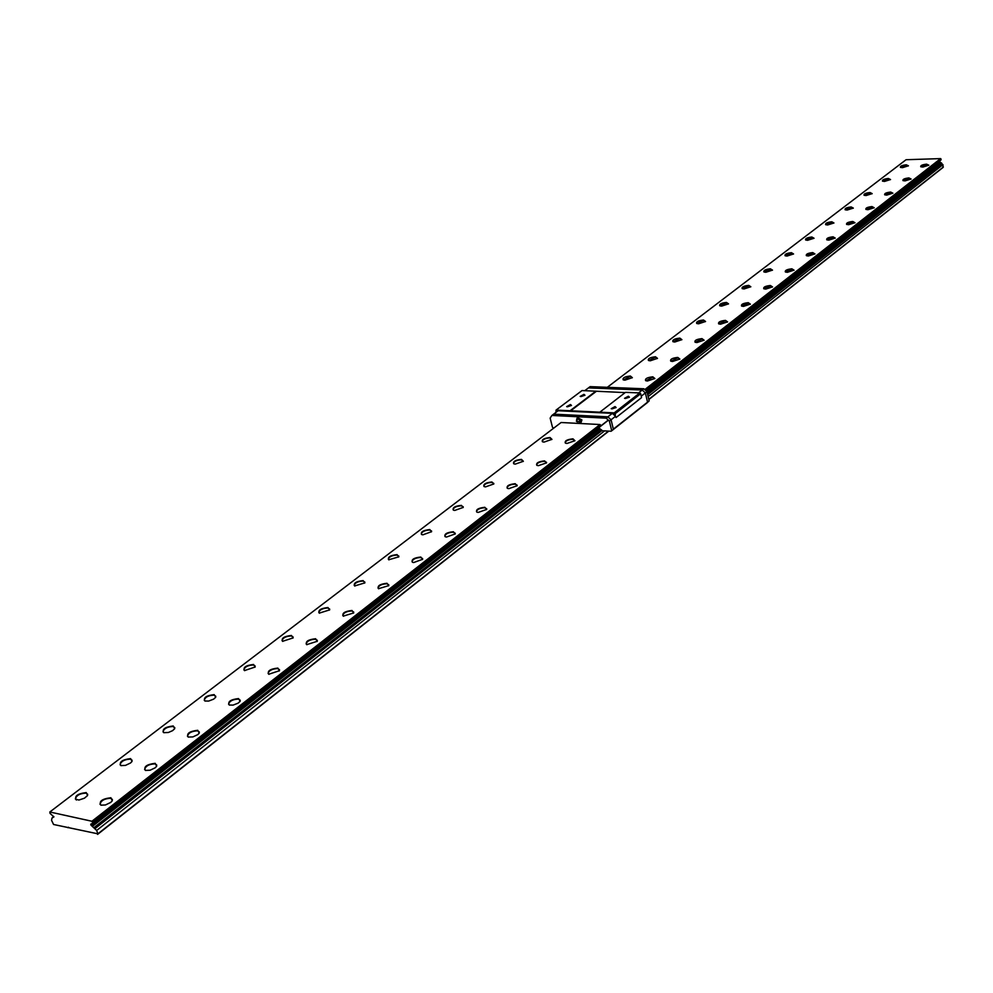 <?xml version="1.0" encoding="UTF-8"?>
<svg xmlns="http://www.w3.org/2000/svg" width="993" height="993" viewBox="0 0 993 993"><rect width="100%" height="100%" fill="white"/><g stroke="black" fill="none" stroke-linecap="round" stroke-linejoin="round"><path stroke-width="1.49" d="M608.51 431.099L97.885 833.835L96.656 830.446L90.971 825.121L90.735 824.215L92.771 823.209L91.927 821.261L49.824 811.989L561.107 422.509L600.033 424.532L600.467 426.183M598.531 427.896L602.155 430.751L611.129 431.235L611.651 430.49L609.379 421.119L606.164 418.165L551.885 415.459L550.147 418.103L552.48 427.3L553.722 428.132M584.778 390.671L590.127 386.637L643.849 388.772L647.002 391.652L649.161 400.862L647.026 402.885L647.535 402.14L645.376 392.93L642.223 390.05L588.477 387.891L642.223 390.05L645.376 392.93L647.535 402.14L647.026 402.885L612.83 429.907L613.339 429.15L611.08 419.791L607.865 416.837L553.61 414.155L551.885 415.459M649.161 400.862L613.339 429.15L611.08 419.791L607.865 416.837L606.164 418.165M612.333 413.349L607.865 416.837L553.61 414.155L558.153 410.73L612.333 413.349L615.548 416.29L609.379 421.119M611.129 431.235L612.83 429.907L611.651 430.49M576.623 419.505L577.281 417.805L581.464 420.287L580.893 422.521L579.08 422.72M577.516 417.656L581.91 419.94L581.104 422.323M577.492 418.736L580.818 420.25L580.061 422.062M576.921 421.529L577.665 421.566L576.958 421.64M641.242 396.17L647.002 391.652M638.573 392.893L643.849 388.772M615.548 416.29L614.22 412.877L556.068 410.084L555.968 412.38M641.416 397.746L616.045 417.544M625.441 398.503L624.547 398.305L628.358 396.232L629.425 397.15L625.441 398.503M629.314 397.274L628.271 396.567L624.709 398.379M612.085 408.88L611.204 408.694L615.039 406.584L616.107 407.502L612.085 408.88M615.995 407.639L614.965 406.907L611.365 408.756M581.004 396.579L580.16 396.406L583.946 394.358L584.964 395.214L581.004 396.579M584.852 395.351L583.872 394.68L580.322 396.468M567.487 406.795L566.655 406.609L570.479 404.536L571.484 405.417L567.487 406.795M571.372 405.541L570.392 404.859L566.817 406.683M641.552 397.535L640.671 393.749L615.114 413.709M625.143 392.607L582.022 390.559L556.068 410.084M595.912 391.13L570.056 410.754M640.671 393.749L639.777 392.943L625.478 392.347L599.822 412.194M639.777 392.943L614.22 412.877M596.222 391.416L570.367 411.052M908.297 165.943L906.175 165.111L900.601 167.445M928.691 165.347L926.519 164.49L920.933 166.824M890.411 179.671L888.301 178.802L882.64 181.198M910.966 179.15L908.794 178.256L903.121 180.664M872.053 193.772L869.942 192.865L864.195 195.323M892.757 193.325L890.597 192.394L884.837 194.864M853.198 208.245L851.088 207.301L845.254 209.833M874.063 207.885L871.904 206.916L866.07 209.461M833.822 223.115L831.724 222.122L825.804 224.741M854.849 222.842L852.702 221.836L846.768 224.468M813.912 238.394L811.815 237.364L805.807 240.058M835.101 238.221L832.953 237.178L826.933 239.884M793.432 254.109L791.347 253.041L785.252 255.822M814.794 254.047L812.659 252.954L806.539 255.735M772.38 270.27L770.307 269.153L764.101 272.02M793.891 270.307L791.781 269.177L785.562 272.045M750.708 286.89L748.648 285.748L742.342 288.702M772.393 287.051L770.283 285.872L763.965 288.839M728.403 304.007L726.355 302.815L719.95 305.869M750.249 304.292L748.163 303.064L741.746 306.129M705.427 321.645L703.404 320.391L696.887 323.544M727.447 322.055L725.374 320.764L718.845 323.941M681.769 339.805L679.746 338.501L673.13 341.766M703.95 340.351L701.89 339.01L695.249 342.3M657.378 358.523L655.38 357.17L648.64 360.546M679.721 359.218L677.673 357.828L670.92 361.229M632.218 377.824L630.245 376.421L623.381 379.922M654.735 378.668L652.699 377.228L645.835 380.741M551.81 439.527L549.899 437.938C545.492 438.223 542.948 439.353 542.24 441.339L542.662 441.848M574.81 440.892L572.849 439.266C568.43 439.539 565.873 440.681 565.178 442.667L565.6 443.201M523.224 461.46L521.337 459.809C516.844 460.094 514.237 461.273 513.518 463.334L513.964 463.88M546.386 463.023L546.522 462.304L544.449 461.323C539.931 461.608 537.312 462.775 536.605 464.861L537.064 465.419M493.67 484.137L493.806 483.392L491.808 482.424C487.215 482.697 484.547 483.914 483.802 486.074L484.299 486.644M516.993 485.912L517.13 485.143L515.082 484.15C510.464 484.41 507.783 485.639 507.051 487.811L507.56 488.407M463.098 507.584L463.234 506.802L461.273 505.809C456.569 506.082 453.838 507.349 453.081 509.608L453.602 510.216M486.57 509.583L486.719 508.764L484.696 507.746C479.967 508.019 477.236 509.285 476.479 511.556L477.025 512.189M431.446 531.863L431.595 531.019L429.659 530.014C424.843 530.287 422.05 531.603 421.268 533.961L421.839 534.606M455.079 534.097L455.241 533.229L453.242 532.198C448.402 532.459 445.596 533.775 444.827 536.146L445.41 536.816M398.677 557.011L398.838 556.105L396.915 555.087C391.999 555.36 389.132 556.725 388.325 559.196L388.946 559.866M422.459 559.493L422.621 558.575L420.647 557.507C415.695 557.768 412.827 559.146 412.033 561.628L412.666 562.323M364.716 583.065L364.878 582.109L362.991 581.066C357.952 581.327 355.01 582.754 354.191 585.349L354.849 586.044M388.635 585.82L388.809 584.84L386.873 583.76C381.796 584.008 378.854 585.448 378.035 588.055L378.718 588.787M329.49 610.074L329.676 609.057L327.814 608.001C322.651 608.262 319.634 609.752 318.778 612.47L319.498 613.202M353.558 613.128L353.744 612.073L351.832 610.98C346.631 611.229 343.603 612.718 342.759 615.461L343.504 616.231M292.947 638.114L293.134 637.022L291.309 635.954C286.009 636.215 282.918 637.767 282.037 640.609L282.819 641.391M317.139 641.478L317.338 640.348L315.464 639.244C310.126 639.48 307.023 641.044 306.154 643.923L306.949 644.73M255.002 667.222L255.201 666.067L253.414 664.987C247.977 665.236 244.799 666.849 243.893 669.853L244.725 670.66M279.318 670.908L279.529 669.704L277.68 668.587C272.206 668.823 269.016 670.461 268.122 673.477L268.991 674.334M215.568 697.471L215.766 696.23L214.029 695.15C208.443 695.385 205.179 697.086 204.235 700.239L205.141 701.083M239.996 701.517L240.219 700.226L238.407 699.097C232.784 699.333 229.507 701.033 228.589 704.223L229.52 705.104M174.557 728.912L174.78 727.596L173.08 726.504C167.333 726.739 163.982 728.527 163.001 731.841L163.969 732.735M199.096 733.343L199.32 731.978L197.557 730.836C191.786 731.059 188.409 732.846 187.454 736.21L188.459 737.129M131.883 761.643L132.106 760.241L130.455 759.149C124.547 759.384 121.096 761.246 120.079 764.734L121.121 765.665M156.509 766.484L156.745 765.02L155.032 763.878C149.087 764.101 145.611 765.975 144.618 769.513L145.71 770.481M87.434 795.728L87.669 794.239L86.056 793.134C79.986 793.37 76.424 795.331 75.369 799.017L78.894 800.048L84.467 798.186L87.583 795.505L86.23 792.575C77.516 793.668 74.19 796.113 76.238 799.911L76.548 799.986M112.135 801.003L112.383 799.452L110.719 798.31C104.6 798.521 101.025 800.495 99.983 804.231L101.162 805.236M906.249 164.788C902.004 165.285 900.068 166.154 900.44 167.358L902.476 167.668L908.434 165.806L906.249 164.788M926.581 164.155C922.323 164.664 920.387 165.533 920.759 166.737L922.857 167.06L928.815 165.198L926.581 164.155M888.363 178.467C884.055 178.988 882.082 179.87 882.467 181.111L884.502 181.434L890.547 179.534L888.363 178.467M908.868 177.921C904.524 178.442 902.55 179.323 902.96 180.577L905.033 180.9L911.09 179.013L908.868 177.921M870.017 192.518C865.611 193.039 863.625 193.945 864.034 195.236L866.045 195.559L872.177 193.623L870.017 192.518M890.671 192.059C886.252 192.58 884.254 193.486 884.676 194.777L886.737 195.112L892.881 193.176L890.671 192.059M851.162 206.954C846.681 207.475 844.658 208.406 845.093 209.746L847.079 210.082L853.322 208.096L851.162 206.954M871.978 206.581C867.472 207.103 865.449 208.033 865.896 209.374L867.932 209.722L874.188 207.736L871.978 206.581M831.799 221.787C827.231 222.308 825.171 223.264 825.63 224.654L827.603 224.989L833.946 222.966L831.799 221.787M852.776 221.489C848.183 222.022 846.123 222.978 846.595 224.368L848.618 224.716L854.973 222.705L852.776 221.489M811.889 237.017C807.235 237.55 805.149 238.543 805.633 239.971L807.582 240.318L814.037 238.246L811.889 237.017M833.04 236.818C828.348 237.364 826.263 238.345 826.759 239.797L828.77 240.145L835.225 238.072L833.04 236.818M791.433 252.681C786.679 253.227 784.557 254.245 785.078 255.735L787.002 256.07L793.556 253.96L791.433 252.681M812.733 252.594C807.954 253.128 805.832 254.146 806.366 255.648L808.339 256.008L814.918 253.885L812.733 252.594M770.382 268.793C765.529 269.351 763.381 270.394 763.927 271.933L765.826 272.281L772.504 270.108L770.382 268.793M791.855 268.805C786.977 269.364 784.818 270.406 785.376 271.958L787.337 272.318L794.028 270.158L791.855 268.805M748.734 285.376C743.782 285.934 741.585 287.014 742.168 288.615L744.042 288.963L750.832 286.741L748.734 285.376M770.369 285.5C765.38 286.058 763.195 287.138 763.791 288.752L765.715 289.112L772.517 286.903L770.369 285.5M726.442 302.431C721.377 303.002 719.155 304.119 719.764 305.782L721.613 306.129L728.527 303.858L726.442 302.431M748.25 302.679C743.149 303.25 740.927 304.367 741.56 306.043L743.447 306.403L750.385 304.131L748.25 302.679M703.491 320.007C698.315 320.59 696.056 321.744 696.701 323.457L698.513 323.817L705.564 321.484L703.491 320.007M725.461 320.379C720.248 320.962 717.989 322.117 718.659 323.855L720.521 324.214L727.584 321.893L725.461 320.379M679.845 338.116C674.557 338.7 672.249 339.891 672.944 341.679L674.719 342.039L681.893 339.643L679.845 338.116M701.977 338.625C696.652 339.209 694.343 340.4 695.063 342.213L696.887 342.573L704.087 340.189L701.977 338.625M655.467 356.772C650.055 357.368 647.721 358.597 648.454 360.459L650.192 360.819L657.503 358.361L655.467 356.772M677.772 357.418C672.323 358.026 669.977 359.255 670.734 361.129L672.522 361.502L679.857 359.044L677.772 357.418M630.344 376.012C624.796 376.62 622.412 377.899 623.194 379.835L624.882 380.182L632.355 377.65L630.344 376.012M652.798 376.819C647.225 377.427 644.842 378.705 645.649 380.654L647.386 381.027L654.871 378.507L652.798 376.819M550.01 437.516C544.052 438.174 541.533 439.589 542.463 441.761L544.003 442.108L551.947 439.353L550.01 437.516M572.961 438.832C566.966 439.477 564.446 440.904 565.402 443.114L566.991 443.461L574.947 440.718L572.961 438.832M521.449 459.374C515.342 460.044 512.773 461.522 513.766 463.793L515.243 464.128L523.361 461.273L521.449 459.374M544.561 460.889C538.405 461.559 535.848 463.036 536.865 465.332L538.392 465.68L546.522 462.85L544.561 460.889M491.92 481.977C485.651 482.672 483.045 484.199 484.087 486.558L485.515 486.893L493.806 483.951L491.92 481.977M515.206 483.69C508.875 484.385 506.269 485.925 507.349 488.308L508.826 488.655L517.13 485.726L515.206 483.69M461.385 505.363C454.943 506.07 452.287 507.659 453.391 510.129L454.744 510.439L463.234 507.411L461.385 505.363M484.82 507.299C478.328 508.006 475.659 509.608 476.814 512.103L478.216 512.425L486.707 509.409L484.82 507.299M429.783 529.554C423.167 530.287 420.449 531.95 421.628 534.519L422.906 534.817L431.583 531.677L429.783 529.554M453.367 531.727C446.689 532.459 443.97 534.122 445.199 536.729L446.527 537.039L455.216 533.911L453.367 531.727M397.051 554.615C390.249 555.372 387.469 557.098 388.722 559.779L398.814 556.825L397.051 554.615M420.771 557.036C413.92 557.793 411.139 559.531 412.443 562.249L413.684 562.547L422.596 559.307L420.771 557.036M363.128 580.582C356.127 581.377 353.297 583.164 354.625 585.969L364.853 582.866L363.128 580.582M386.997 583.276C379.934 584.058 377.104 585.87 378.494 588.7L388.772 585.634L386.997 583.276M327.951 607.517C320.751 608.337 317.859 610.198 319.274 613.128L329.639 609.888L327.951 607.517M351.969 610.484C344.695 611.303 341.803 613.19 343.28 616.144L353.694 612.929L351.969 610.484M291.458 635.458C284.035 636.314 281.081 638.263 282.583 641.317L293.096 637.916L291.458 635.458M315.6 638.735C308.103 639.579 305.149 641.552 306.725 644.643L317.288 641.267L315.6 638.735M253.563 664.466C245.904 665.36 242.875 667.395 244.489 670.585L255.151 667.011L253.563 664.466M277.829 668.078C270.096 668.959 267.067 671.02 268.743 674.247L279.455 670.709L277.829 668.078M214.178 694.616C206.283 695.547 203.193 697.682 204.893 701.008L208.667 701.07L213.656 699.134L215.717 697.26L214.178 694.616M238.556 698.563C230.587 699.506 227.484 701.654 229.271 705.03L233.094 705.104L238.072 703.181L240.145 701.306L238.556 698.563M173.229 725.97C165.074 726.95 161.909 729.185 163.721 732.66L168.326 732.499L172.571 730.674L174.706 728.701L173.229 725.97M197.719 730.289C189.477 731.282 186.312 733.529 188.211 737.067L192.853 736.918L197.781 734.621L199.245 733.132L197.719 730.289M130.617 758.59C122.189 759.633 118.937 761.966 120.873 765.603L125.441 765.404L130.53 762.996L132.032 761.432L130.617 758.59M155.193 763.319C146.679 764.362 143.426 766.72 145.462 770.407L150.055 770.233L155.144 767.837L156.658 766.261L155.193 763.319M110.893 797.739C102.08 798.831 98.754 801.314 100.901 805.174L105.444 804.963L110.707 802.443L112.283 800.78L110.893 797.739M49.824 811.989L50.06 813.416L53.92 816.904L51.959 818.095L51.562 820.367L53.585 824.488L97.885 833.835M648.156 396.579L942.94 164.664L942.99 167.494L648.851 399.521M608.808 431.111L97.587 834.393M68.517 827.231L67.896 827.715M96.656 830.446L604.551 430.888M943.35 167.01L648.801 399.323M645.897 390.646L940.979 159.935L940.632 158.607L906.075 159.724L607.294 387.32M646.021 390.758L940.197 160.543M942.94 164.664L939.055 161.586M940.632 158.607L644.767 389.616M600.033 424.532L91.927 821.261M940.359 162.157L647.064 391.9M600.07 428.703L92.684 826.126M615.362 414.726L614.543 415.372M608.374 420.2L91.939 824.078M940.954 158.88L645.14 389.964M600.417 424.892L92.399 821.745M53.759 816.469L52.741 817.251M941.786 163.671L647.697 394.606M601.82 430.627L94.918 828.683M576.722 420.548L577.976 418.674L580.21 420.734L578.956 422.596M941.401 162.877L647.424 393.476M601.324 429.646L94.198 827.454M939.241 161.909L646.356 391.068M598.779 428.306L91.232 825.431M939.08 161.735L646.145 390.87M598.568 428.082L90.971 825.121M600.628 426.059L92.821 823.135M941.079 159.65L645.773 390.534M600.641 425.811L92.796 822.849M52.666 817.587L52.046 818.071M941.699 163.187L647.56 394.035M601.684 430.043L94.658 827.976M577.777 418.438L576.362 421.169L580.396 421.888M576.921 421.305L577.429 421.963M940.979 159.935L645.922 390.671M615.337 414.59L614.444 415.285M608.275 420.101L92.771 823.209M52.679 817.549L51.959 818.095"/></g></svg>
